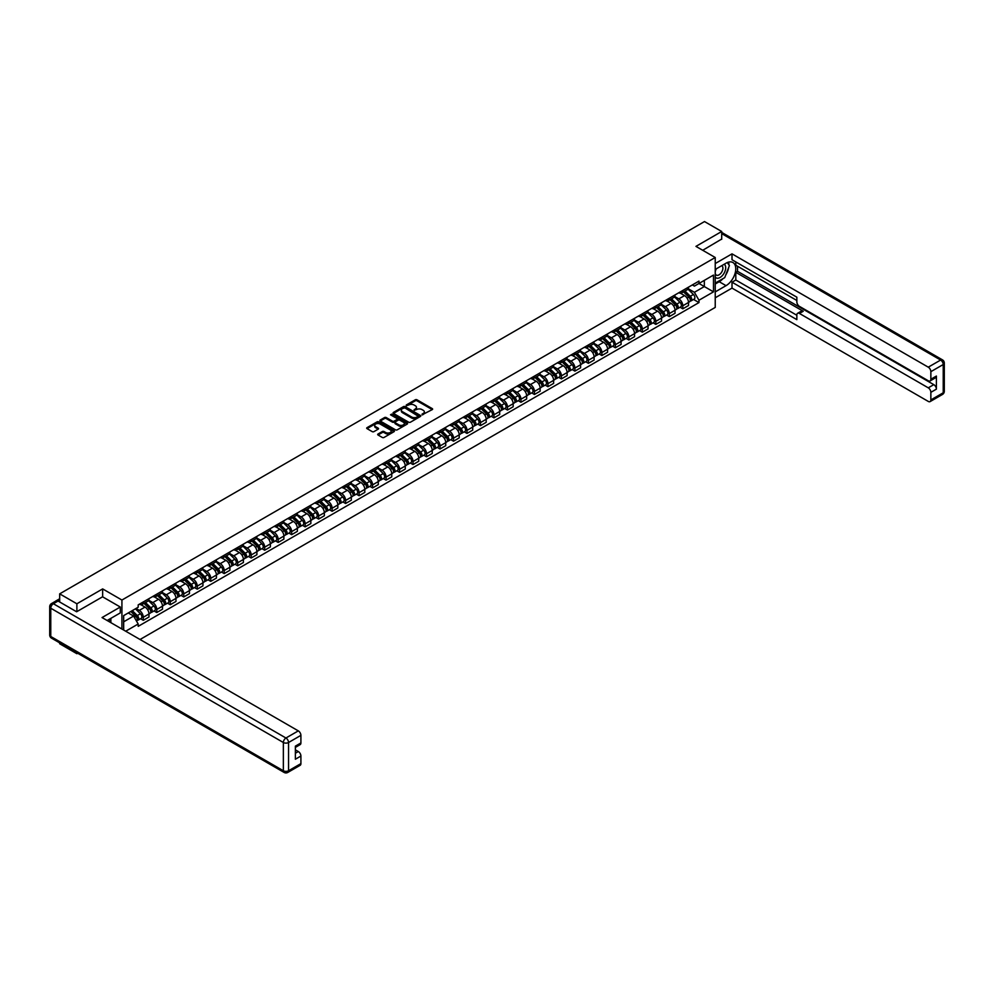 <?xml version="1.0" encoding="UTF-8"?>
<svg xmlns="http://www.w3.org/2000/svg" width="994" height="994" viewBox="0 0 994 994"><rect width="100%" height="100%" fill="white"/><g stroke="black" fill="none" stroke-linecap="round" stroke-linejoin="round"><path stroke-width="1.49" d="M422.065 414.809L432.266 409.603A1.205 0.696 0 0 0 432.266 408.621L416.995 399.799A1.205 0.696 0 0 0 415.293 399.799L406.273 405.005L406.273 405.701L408.633 405.018A3.839 2.212 0 0 1 414.063 405.018L415.343 405.751A3.839 2.212 0 0 1 416.461 407.329A3.839 2.212 0 0 1 415.343 408.894L414.175 410.249L416.523 409.578A3.839 2.212 0 0 1 421.953 409.578L423.233 410.311A3.839 2.212 0 0 1 424.351 411.876A3.839 2.212 0 0 1 423.233 413.454L422.065 414.125M378.043 434.005A1.205 0.696 0 0 0 378.043 434.987L382.317 437.459A1.205 0.696 0 0 0 384.019 437.459L394.034 431.682A1.205 0.696 0 0 0 394.034 430.7L378.764 421.878A1.205 0.696 0 0 0 377.061 421.878L367.047 427.656A1.205 0.696 0 0 0 367.047 428.638L372.228 431.632A1.205 0.696 0 0 0 373.918 431.632L378.205 429.147A1.205 0.696 0 0 0 378.205 428.178L375.645 426.687A3.206 1.851 0 0 1 374.701 425.382A3.206 1.851 0 0 1 376.676 423.668A3.206 1.851 0 0 1 380.18 424.065L390.232 429.88A3.206 1.851 0 0 1 391.176 431.185A3.206 1.851 0 0 1 389.201 432.899A3.206 1.851 0 0 1 385.697 432.502L384.019 431.533A1.205 0.696 0 0 0 382.317 431.533L378.043 434.005L378.043 434.987L382.317 432.527L382.317 431.533M121.927 600.041L102.655 588.908L76.886 603.78L59.677 593.853L704.51 221.563L721.706 231.49L695.949 246.375L715.233 257.508L121.927 600.041L121.927 629.04M408.72 422.214A1.205 0.696 0 0 0 410.41 422.214L420.425 416.436A1.205 0.696 0 0 0 420.425 415.455L405.154 406.633A1.205 0.696 0 0 0 403.452 406.633L393.438 412.423A1.205 0.696 0 0 0 393.438 413.405L408.72 422.214M390.853 414.995L407.217 424.065L397.215 429.843A1.205 0.696 0 0 1 395.525 429.843L380.242 421.021L384.529 418.561L384.529 417.567L380.242 420.04A1.205 0.696 0 0 0 380.242 421.021L380.242 420.04M384.529 418.561A1.205 0.696 0 0 1 386.231 418.561L386.231 417.567A1.205 0.696 0 0 0 384.529 417.567M386.231 417.567L392.419 421.145A1.205 0.696 0 0 0 394.121 421.145L396.966 419.505A1.205 0.696 0 0 0 396.966 418.524L390.518 414.796L391.698 414.113L407.229 423.071A1.205 0.696 0 0 1 407.229 424.053L407.229 423.071M76.886 652.797L76.886 653.704L59.677 643.764L59.677 642.857M140.042 639.502L715.233 307.419L715.233 257.508M76.886 653.704L77.669 653.244M76.886 603.78L76.886 611.621M59.677 593.853L59.677 601.991M721.706 239.33L721.706 231.49M682.803 290.447A5.629 3.243 60 0 1 681.635 292.969L687.351 289.676A5.629 3.243 -120 0 0 688.507 287.154M674.702 296.51L678.827 298.883A5.629 3.243 60 0 1 682.803 305.779L688.507 302.474A5.629 3.243 -120 0 0 684.531 295.591L680.455 293.23M688.507 302.474L688.507 305.518L682.803 308.823L680.07 307.245M681.635 292.969A5.629 3.243 60 0 1 678.877 292.721M682.803 305.779L682.803 308.823M669.322 298.237A5.629 3.243 60 0 1 668.154 300.76L673.857 297.467A5.629 3.243 -120 0 0 675.025 294.945M666.576 315.023L669.322 316.601L675.025 313.309L675.025 310.265A5.629 3.243 -120 0 0 671.049 303.381L666.962 301.02M668.154 300.76A5.629 3.243 60 0 1 665.384 300.511M661.221 304.288L665.334 306.674A5.629 3.243 60 0 1 669.322 313.557L669.322 316.601M655.829 306.028A5.629 3.243 60 0 1 654.661 308.55L660.376 305.257A5.629 3.243 -120 0 0 661.532 302.723M653.095 322.814L655.829 324.392L661.532 321.099L661.532 318.055A5.629 3.243 -120 0 0 657.556 311.159L653.468 308.811M654.661 308.55A5.629 3.243 60 0 1 651.89 308.289M647.728 312.079L651.853 314.464A5.629 3.243 60 0 1 655.829 321.348L655.829 324.392M642.335 313.806A5.629 3.243 60 0 1 641.18 316.34L646.883 313.035A5.629 3.243 -120 0 0 648.051 310.513M639.602 330.604L642.335 332.182L648.051 328.89L648.051 325.846A5.629 3.243 -120 0 0 644.075 318.95L639.987 316.589M641.18 316.34A5.629 3.243 60 0 1 638.409 316.08M634.247 319.869L638.359 322.242A5.629 3.243 60 0 1 642.335 329.138L642.335 332.182M628.854 321.596A5.629 3.243 60 0 1 627.686 324.119L633.389 320.826A5.629 3.243 -120 0 0 634.557 318.304M626.121 338.382L628.854 339.973L634.557 336.668L634.557 333.624A5.629 3.243 -120 0 0 630.581 326.74L626.493 324.379M627.686 324.119A5.629 3.243 60 0 1 624.915 323.87M620.753 327.66L624.878 330.033A5.629 3.243 60 0 1 628.854 336.929L628.854 339.973M615.361 329.387A5.629 3.243 60 0 1 614.205 331.909L619.908 328.616A5.629 3.243 -120 0 0 621.076 326.094M612.627 346.173L615.361 347.751L621.076 344.458L621.076 341.414A5.629 3.243 -120 0 0 617.1 334.531L613.012 332.17M614.205 331.909A5.629 3.243 60 0 1 611.434 331.661M607.272 335.438L611.385 337.823A5.629 3.243 60 0 1 615.361 344.707L615.361 347.751M601.879 337.177A5.629 3.243 60 0 1 600.711 339.699L606.415 336.407A5.629 3.243 -120 0 0 607.582 333.872M599.146 353.963L601.879 355.541L607.582 352.249L607.582 349.205A5.629 3.243 -120 0 0 603.606 342.309L599.519 339.96M600.711 339.699A5.629 3.243 60 0 1 597.941 339.439M593.778 343.228L597.903 345.614A5.629 3.243 60 0 1 601.879 352.497L601.879 355.541M588.386 344.955A5.629 3.243 60 0 1 587.23 347.49L592.933 344.185A5.629 3.243 -120 0 0 594.101 341.663M585.652 361.754L588.386 363.332L594.101 360.039L594.101 356.995A5.629 3.243 -120 0 0 590.113 350.099L586.038 347.738M587.23 347.49A5.629 3.243 60 0 1 584.46 347.229M580.285 351.019L584.41 353.392A5.629 3.243 60 0 1 588.386 360.288L588.386 363.332M574.905 352.746A5.629 3.243 60 0 1 573.737 355.268L579.44 351.975A5.629 3.243 -120 0 0 580.608 349.453M572.171 369.532L574.905 371.122L580.608 367.817L580.608 364.773A5.629 3.243 -120 0 0 576.632 357.89L572.544 355.529M573.737 355.268A5.629 3.243 60 0 1 570.966 355.02M566.804 358.809L570.929 361.182A5.629 3.243 60 0 1 574.905 368.066L574.905 371.122M561.411 360.536A5.629 3.243 60 0 1 560.243 363.058L565.959 359.766A5.629 3.243 -120 0 0 567.114 357.244M558.678 377.322L561.411 378.9L567.114 375.608L567.114 372.564A5.629 3.243 -120 0 0 563.138 365.68L559.063 363.319M560.243 363.058A5.629 3.243 60 0 1 557.485 362.81M553.31 366.587L557.435 368.973A5.629 3.243 60 0 1 561.411 375.856L561.411 378.9M547.93 368.327A5.629 3.243 60 0 1 546.762 370.849L552.465 367.556A5.629 3.243 -120 0 0 553.633 365.022M545.184 385.113L547.93 386.691L553.633 383.398L553.633 380.354A5.629 3.243 -120 0 0 549.657 373.458L545.569 371.11M546.762 370.849A5.629 3.243 60 0 1 543.991 370.588M539.829 374.378L543.954 376.751A5.629 3.243 60 0 1 547.93 383.647L547.93 386.691M534.437 376.105A5.629 3.243 60 0 1 533.269 378.627L538.984 375.334A5.629 3.243 -120 0 0 540.14 372.812M531.703 392.903L534.437 394.481L540.14 391.189L540.14 388.132A5.629 3.243 -120 0 0 536.164 381.249L532.088 378.888M533.269 378.627A5.629 3.243 60 0 1 530.498 378.379M526.335 382.168L530.461 384.541A5.629 3.243 60 0 1 534.437 391.437L534.437 394.481M520.955 383.895A5.629 3.243 60 0 1 519.787 386.417L525.491 383.125A5.629 3.243 -120 0 0 526.658 380.603M518.209 400.681L520.955 402.259L526.658 398.967L526.658 395.923A5.629 3.243 -120 0 0 522.682 389.039L518.595 386.678M519.787 386.417A5.629 3.243 60 0 1 517.017 386.169M512.854 389.946L516.967 392.332A5.629 3.243 60 0 1 520.955 399.215L520.955 402.259M507.462 391.686A5.629 3.243 60 0 1 506.294 394.208L512.009 390.915A5.629 3.243 -120 0 0 513.165 388.393M504.728 408.472L507.462 410.05L513.165 406.757L513.165 403.713A5.629 3.243 -120 0 0 509.189 396.83L505.101 394.469M506.294 394.208A5.629 3.243 60 0 1 503.523 393.959M499.361 397.737L503.486 400.122A5.629 3.243 60 0 1 507.462 407.006L507.462 410.05M493.968 399.464A5.629 3.243 60 0 1 492.813 401.998L498.516 398.706A5.629 3.243 -120 0 0 499.684 396.171M491.235 416.262L493.968 417.84L499.684 414.548L499.684 411.504A5.629 3.243 -120 0 0 495.708 404.608L491.62 402.247M492.813 401.998A5.629 3.243 60 0 1 490.042 401.738M485.88 405.527L489.992 407.9A5.629 3.243 60 0 1 493.968 414.796L493.968 417.84M480.487 407.254A5.629 3.243 60 0 1 479.319 409.776L485.022 406.484A5.629 3.243 -120 0 0 486.19 403.962M477.754 424.053L480.487 425.631L486.19 422.338L486.19 419.282A5.629 3.243 -120 0 0 482.214 412.398L478.126 410.037M479.319 409.776A5.629 3.243 60 0 1 476.548 409.528M472.386 413.318L476.511 415.691A5.629 3.243 60 0 1 480.487 422.587L480.487 425.631M466.994 415.045A5.629 3.243 60 0 1 465.838 417.567L471.541 414.274A5.629 3.243 -120 0 0 472.709 411.752M464.26 431.831L466.994 433.409L472.709 430.116L472.709 427.072A5.629 3.243 -120 0 0 468.733 420.189L464.645 417.828M465.838 417.567A5.629 3.243 60 0 1 463.067 417.318M458.905 421.096L463.018 423.481A5.629 3.243 60 0 1 466.994 430.365L466.994 433.409M453.512 422.835A5.629 3.243 60 0 1 452.345 425.357L458.048 422.065A5.629 3.243 -120 0 0 459.216 419.543M450.779 439.621L453.512 441.199L459.216 437.907L459.216 434.863A5.629 3.243 -120 0 0 455.24 427.967L451.152 425.618M452.345 425.357A5.629 3.243 60 0 1 449.574 425.097M445.411 428.886L449.536 431.272A5.629 3.243 60 0 1 453.512 438.155L453.512 441.199M440.019 430.613A5.629 3.243 60 0 1 438.863 433.148L444.567 429.843A5.629 3.243 -120 0 0 445.734 427.321M437.285 447.412L440.019 448.99L445.734 445.697L445.734 442.653A5.629 3.243 -120 0 0 441.746 435.757L437.671 433.396M438.863 433.148A5.629 3.243 60 0 1 436.093 432.887M431.918 436.677L436.043 439.05A5.629 3.243 60 0 1 440.019 445.946L440.019 448.99M426.538 438.404A5.629 3.243 60 0 1 425.37 440.926L431.073 437.633A5.629 3.243 -120 0 0 432.241 435.111M423.804 455.19L426.538 456.78L432.241 453.475L432.241 450.431A5.629 3.243 -120 0 0 428.265 443.548L424.177 441.187M425.37 440.926A5.629 3.243 60 0 1 422.599 440.677M418.437 444.467L422.562 446.84A5.629 3.243 60 0 1 426.538 453.736L426.538 456.78M413.044 446.194A5.629 3.243 60 0 1 411.876 448.716L417.592 445.424A5.629 3.243 -120 0 0 418.747 442.902M410.311 462.98L413.044 464.558L418.747 461.266L418.747 458.222A5.629 3.243 -120 0 0 414.771 451.338L410.696 448.977M411.876 448.716A5.629 3.243 60 0 1 409.118 448.468M404.943 452.245L409.068 454.631A5.629 3.243 60 0 1 413.044 461.514L413.044 464.558M399.563 453.985A5.629 3.243 60 0 1 398.395 456.507L404.098 453.214A5.629 3.243 -120 0 0 405.266 450.68M396.817 470.771L399.563 472.349L405.266 469.056L405.266 466.012A5.629 3.243 -120 0 0 401.29 459.116L397.202 456.768M398.395 456.507A5.629 3.243 60 0 1 395.624 456.246M391.462 460.036L395.587 462.421A5.629 3.243 60 0 1 399.563 469.305L399.563 472.349M386.07 461.763A5.629 3.243 60 0 1 384.902 464.297L390.617 460.992A5.629 3.243 -120 0 0 391.773 458.47M383.336 478.561L386.07 480.139L391.773 476.847L391.773 473.803A5.629 3.243 -120 0 0 387.797 466.907L383.721 464.546M384.902 464.297A5.629 3.243 60 0 1 382.131 464.036M377.968 467.826L382.094 470.199A5.629 3.243 60 0 1 386.07 477.095L386.07 480.139M372.588 469.553A5.629 3.243 60 0 1 371.421 472.075L377.124 468.783A5.629 3.243 -120 0 0 378.292 466.261M369.843 486.339L372.588 487.93L378.292 484.625L378.292 481.581A5.629 3.243 -120 0 0 374.316 474.697L370.228 472.336M371.421 472.075A5.629 3.243 60 0 1 368.65 471.827M364.487 475.617L368.6 477.99A5.629 3.243 60 0 1 372.588 484.873L372.588 487.93M359.095 477.344A5.629 3.243 60 0 1 357.927 479.866L363.63 476.573A5.629 3.243 -120 0 0 364.798 474.051M356.361 494.13L359.095 495.708L364.798 492.415L364.798 489.371A5.629 3.243 -120 0 0 360.822 482.488L356.734 480.127M357.927 479.866A5.629 3.243 60 0 1 355.156 479.617M350.994 483.395L355.119 485.78A5.629 3.243 60 0 1 359.095 492.664L359.095 495.708M345.601 485.134A5.629 3.243 60 0 1 344.446 487.656L350.149 484.364A5.629 3.243 -120 0 0 351.317 481.829M342.868 501.92L345.601 503.498L351.317 500.206L351.317 497.162A5.629 3.243 -120 0 0 347.341 490.266L343.253 487.917M344.446 487.656A5.629 3.243 60 0 1 341.675 487.395M337.513 491.185L341.625 493.571A5.629 3.243 60 0 1 345.601 500.454L345.601 503.498M332.12 492.912A5.629 3.243 60 0 1 330.952 495.434L336.655 492.142A5.629 3.243 -120 0 0 337.823 489.62M329.387 509.711L332.12 511.289L337.823 507.996L337.823 504.952A5.629 3.243 -120 0 0 333.847 498.056L329.759 495.695M330.952 495.434A5.629 3.243 60 0 1 328.182 495.186M324.019 498.976L328.144 501.349A5.629 3.243 60 0 1 332.12 508.245L332.12 511.289M318.627 500.703A5.629 3.243 60 0 1 317.471 503.225L323.174 499.932A5.629 3.243 -120 0 0 324.342 497.41M315.893 517.489L318.627 519.067L324.342 515.774L324.342 512.73A5.629 3.243 -120 0 0 320.366 505.847L316.278 503.486M317.471 503.225A5.629 3.243 60 0 1 314.7 502.976M310.538 506.754L314.651 509.139A5.629 3.243 60 0 1 318.627 516.023L318.627 519.067M305.146 508.493A5.629 3.243 60 0 1 303.978 511.015L309.681 507.723A5.629 3.243 -120 0 0 310.849 505.2M302.412 525.279L305.146 526.857L310.849 523.565L310.849 520.521A5.629 3.243 -120 0 0 306.873 513.637L302.785 511.276M303.978 511.015A5.629 3.243 60 0 1 301.207 510.767M297.044 514.544L301.17 516.93A5.629 3.243 60 0 1 305.146 523.813L305.146 526.857M291.652 516.271A5.629 3.243 60 0 1 290.484 518.806L296.2 515.513A5.629 3.243 -120 0 0 297.355 512.979M288.919 533.07L291.652 534.648L297.368 531.355L297.368 528.311A5.629 3.243 -120 0 0 293.379 521.415L289.304 519.067M290.484 518.806A5.629 3.243 60 0 1 287.726 518.545M283.551 522.335L287.676 524.708A5.629 3.243 60 0 1 291.652 531.604L291.652 534.648M278.171 524.062A5.629 3.243 60 0 1 277.003 526.584L282.706 523.291A5.629 3.243 -120 0 0 283.874 520.769M275.425 540.86L278.171 542.438L283.874 539.146L283.874 536.089A5.629 3.243 -120 0 0 279.898 529.206L275.81 526.845M277.003 526.584A5.629 3.243 60 0 1 274.232 526.335M270.07 530.125L274.195 532.498A5.629 3.243 60 0 1 278.171 539.394L278.171 542.438M264.677 531.852A5.629 3.243 60 0 1 263.509 534.374L269.225 531.082A5.629 3.243 -120 0 0 270.38 528.559M261.944 548.638L264.677 550.216L270.38 546.924L270.38 543.88A5.629 3.243 -120 0 0 266.404 536.996L262.329 534.635M263.509 534.374A5.629 3.243 60 0 1 260.751 534.126M256.576 537.903L260.701 540.289A5.629 3.243 60 0 1 264.677 547.172L264.677 550.216M251.196 539.643A5.629 3.243 60 0 1 250.028 542.165L255.731 538.872A5.629 3.243 -120 0 0 256.899 536.35M248.45 556.429L251.196 558.007L256.899 554.714L256.899 551.67A5.629 3.243 -120 0 0 252.923 544.787L248.835 542.426M250.028 542.165A5.629 3.243 60 0 1 247.257 541.904M243.095 545.694L247.208 548.079A5.629 3.243 60 0 1 251.196 554.963L251.196 558.007M237.703 547.421A5.629 3.243 60 0 1 236.535 549.955L242.25 546.65A5.629 3.243 -120 0 0 243.406 544.128M234.969 564.219L237.703 565.797L243.406 562.505L243.406 559.46A5.629 3.243 -120 0 0 239.43 552.565L235.342 550.204M236.535 549.955A5.629 3.243 60 0 1 233.764 549.694M229.602 553.484L233.727 555.857A5.629 3.243 60 0 1 237.703 562.753L237.703 565.797M224.209 555.211A5.629 3.243 60 0 1 223.054 557.733L228.757 554.441A5.629 3.243 -120 0 0 229.925 551.918M221.476 572.01L224.209 573.588L229.925 570.283L229.925 567.239A5.629 3.243 -120 0 0 225.949 560.355L221.861 557.994M223.054 557.733A5.629 3.243 60 0 1 220.283 557.485M216.12 561.275L220.233 563.648A5.629 3.243 60 0 1 224.209 570.544L224.209 573.588M210.728 563.002A5.629 3.243 60 0 1 209.56 565.524L215.263 562.231A5.629 3.243 -120 0 0 216.431 559.709M207.994 579.788L210.728 581.366L216.431 578.073L216.431 575.029A5.629 3.243 -120 0 0 212.455 568.146L208.367 565.785M209.56 565.524A5.629 3.243 60 0 1 206.789 565.275M202.627 569.053L206.752 571.438A5.629 3.243 60 0 1 210.728 578.322L210.728 581.366M197.234 570.792A5.629 3.243 60 0 1 196.079 573.314L201.782 570.022A5.629 3.243 -120 0 0 202.95 567.487M194.501 587.578L197.234 589.156L202.95 585.864L202.95 582.819A5.629 3.243 -120 0 0 198.974 575.924L194.886 573.575M196.079 573.314A5.629 3.243 60 0 1 193.308 573.053M189.146 576.843L193.258 579.229A5.629 3.243 60 0 1 197.234 586.112L197.234 589.156M183.753 578.57A5.629 3.243 60 0 1 182.585 581.105L188.288 577.8A5.629 3.243 -120 0 0 189.456 575.277M181.02 595.369L183.753 596.947L189.456 593.654L189.456 590.61A5.629 3.243 -120 0 0 185.48 583.714L181.393 581.353M182.585 581.105A5.629 3.243 60 0 1 179.815 580.844M175.652 584.634L179.777 587.007A5.629 3.243 60 0 1 183.753 593.903L183.753 596.947M170.26 586.361A5.629 3.243 60 0 1 169.104 588.883L174.807 585.59A5.629 3.243 -120 0 0 175.975 583.068M167.526 603.147L170.26 604.737L175.975 601.432L175.975 598.388A5.629 3.243 -120 0 0 171.987 591.505L167.911 589.144M169.104 588.883A5.629 3.243 60 0 1 166.333 588.634M162.171 592.424L166.284 594.797A5.629 3.243 60 0 1 170.26 601.693L170.26 604.737M156.779 594.151A5.629 3.243 60 0 1 155.611 596.673L161.314 593.381A5.629 3.243 -120 0 0 162.482 590.858M154.045 610.937L156.779 612.515L162.482 609.223L162.482 606.178A5.629 3.243 -120 0 0 158.506 599.295L154.418 596.934M155.611 596.673A5.629 3.243 60 0 1 152.84 596.425M148.678 600.202L152.803 602.588A5.629 3.243 60 0 1 156.779 609.471L156.779 612.515M143.285 601.942A5.629 3.243 60 0 1 142.117 604.464L147.833 601.171A5.629 3.243 -120 0 0 148.988 598.636M140.552 618.728L143.285 620.306L148.988 617.013L148.988 613.969A5.629 3.243 -120 0 0 145.012 607.073L140.937 604.725M142.117 604.464A5.629 3.243 60 0 1 139.359 604.203M136.029 608.477L139.309 610.378A5.629 3.243 60 0 1 143.285 617.262L143.285 620.306M692.358 284.93L694.396 286.11L713.493 275.077L704.336 280.37L704.336 286.558L694.396 292.298L688.196 288.72M123.666 630.034L123.666 615.609L138.191 607.222L138.191 604.886L698.968 281.116L698.968 283.464L713.493 291.851L698.968 300.238L694.396 292.298M713.493 275.077L713.493 291.851M123.666 621.809L133.606 616.069L138.191 623.996L138.191 626.344L698.968 302.574L698.968 300.238M138.191 623.996L125.691 631.215M102.655 588.908L102.655 596.847M133.606 616.069L128.238 612.963M693.551 299.455L698.968 302.574M422.4 414.933L423.233 414.448A3.839 2.212 0 0 0 424.351 412.883L424.351 411.876M416.461 407.329L416.461 408.323A3.839 2.212 0 0 1 415.343 409.888L414.51 410.373M432.266 408.621L432.266 409.603L416.995 400.806A1.205 0.696 0 0 0 415.293 400.806L406.608 405.813M420.425 415.455L420.425 416.436L405.154 407.639A1.205 0.696 0 0 0 403.452 407.639L393.462 413.405L393.438 412.423M418.312 416.287L404.893 407.863L402.483 408.571A3.839 2.212 0 0 0 401.352 410.137A3.839 2.212 0 0 0 402.483 411.715L411.64 416.995A3.839 2.212 0 0 0 417.082 416.995L418.312 416.287L418.312 417.294L418.312 416.598M401.352 410.137L401.352 411.143A3.839 2.212 0 0 0 402.483 412.709L402.483 411.715M418.312 417.294L417.082 418.002A3.839 2.212 0 0 1 411.64 418.002L402.483 412.709M386.231 418.561L392.419 422.139A1.205 0.696 0 0 0 394.121 422.139L396.966 420.499A1.205 0.696 0 0 0 397.314 420.002L397.314 419.008M398.855 424.848A3.206 1.851 0 0 0 402.346 425.258A3.206 1.851 0 0 0 404.334 423.543A3.206 1.851 0 0 0 403.39 422.226L399.849 420.189A1.205 0.696 0 0 0 398.147 420.189L395.314 421.829A1.205 0.696 0 0 0 395.314 422.81L398.855 424.848L398.855 425.854A3.206 1.851 0 0 0 402.346 426.252A3.206 1.851 0 0 0 404.334 424.537L404.334 423.543M394.953 422.313L394.953 423.32A1.205 0.696 0 0 0 395.314 423.804L395.314 422.81M398.855 425.854L395.314 423.804M391.176 431.185L391.176 432.179A3.206 1.851 0 0 1 389.201 433.893A3.206 1.851 0 0 1 385.697 433.496L384.019 432.527A1.205 0.696 0 0 0 382.317 432.527M374.701 425.382L374.701 426.376A3.206 1.851 0 0 0 375.645 427.693L375.645 426.687M378.205 428.178L378.205 429.147L375.645 427.693M394.022 431.682L378.764 422.872A1.205 0.696 0 0 0 377.061 422.872L367.059 428.65L367.047 427.656M683.537 291.888L688.842 297.119A3.057 1.764 60 0 1 689.65 301.704L688.507 302.362M684.593 292.932L686.842 294.224M684.12 291.54L689.935 297.281A1.466 0.845 60 0 1 690.196 299.529M685.003 291.031L690.308 296.274A3.057 1.764 60 0 1 691.116 300.859A3.057 1.764 60 0 1 690.196 300.958M687.972 289.105L693.427 294.472A3.057 1.764 60 0 1 694.234 299.057L691.116 300.859M670.043 299.666L675.361 304.909A3.057 1.764 60 0 1 676.168 309.494L675.025 310.153M671.099 300.71L673.36 302.014M670.627 299.331L676.454 305.071A1.466 0.845 60 0 1 676.703 307.32M671.509 298.821L676.827 304.065A3.057 1.764 60 0 1 677.635 308.649A3.057 1.764 60 0 1 676.715 308.749M674.491 296.883L679.933 302.263A3.057 1.764 60 0 1 680.741 306.848L677.635 308.649M656.549 307.457L661.867 312.7A3.057 1.764 60 0 1 662.675 317.285L661.532 317.943M657.618 308.5L659.867 309.805M657.146 307.121L662.961 312.861A1.466 0.845 60 0 1 663.222 315.11M658.028 306.612L663.333 311.855A3.057 1.764 60 0 1 664.141 316.427A3.057 1.764 60 0 1 663.222 316.527M660.998 304.673L666.452 310.053A3.057 1.764 60 0 1 667.26 314.638L664.141 316.427M715.233 269.436L726.03 263.199A13.754 7.94 120 0 1 732.913 262.515A13.754 7.94 120 0 1 735.026 273.536A13.754 7.94 120 0 1 726.03 285.663L715.233 291.901M715.233 297.79L732.006 288.098L732.006 282.209L796.853 319.646L796.853 314.961A3.665 2.112 -120 0 1 797.61 313.284A3.665 2.112 -120 0 1 799.437 313.458L928.272 387.834L933.801 384.641A3.665 2.112 60 0 1 936.398 389.139L936.398 376.055A3.665 2.112 60 0 1 935.64 377.732L930.098 380.938A3.665 2.112 -120 0 0 930.856 379.248L930.856 371.669A3.665 2.112 -120 0 0 928.272 367.171L940.635 360.039L721.706 233.64M737.536 266.243L737.536 271.325L735.808 272.331L735.808 280.022L732.006 282.209M735.808 261.944L735.808 265.236L796.853 300.486M930.098 380.938A3.665 2.112 -120 0 1 928.272 380.752L799.437 306.376A3.665 2.112 -120 0 1 796.853 301.878L796.853 297.194L732.006 259.745L732.006 253.855L928.272 367.171M715.233 263.547L732.006 253.855M732.006 288.098L928.272 401.414A3.665 2.112 -120 0 0 930.098 401.601A3.665 2.112 -120 0 0 930.856 399.923L930.856 392.332A3.665 2.112 -120 0 0 928.272 387.834M721.706 239.032L702.733 250.289M735.808 272.331L803.239 311.259L799.437 313.458M737.536 271.325L933.801 384.641M735.808 280.022L796.853 315.26M797.61 313.284L801.412 311.085A3.665 2.112 60 0 1 803.239 311.259M715.233 284.011L719.209 281.712A13.754 7.94 120 0 0 723.023 278.618M725.744 275.015A13.754 7.94 120 0 0 728.714 267.386M728.937 264.913A13.754 7.94 120 0 0 728.59 262.118M58.037 601.035L53.365 603.731A3.665 2.112 -120 0 0 51.539 603.557L56.198 600.861A3.665 2.112 60 0 1 58.037 601.035L76.625 611.77L102.568 596.798L120.286 607.023L120.286 612.913L108.011 620.007A13.754 7.94 120 0 0 107.178 620.529M120.286 607.023L102.047 617.56L298.312 730.876A3.665 2.112 60 0 1 300.909 735.361L300.909 742.953A3.665 2.112 60 0 1 300.151 744.63L295.367 747.389M110.868 621.672L110.868 618.355M295.367 753.241L298.312 751.539A3.665 2.112 60 0 1 300.909 756.036L300.909 763.616A3.665 2.112 60 0 1 300.151 765.305L287.788 772.437A3.665 2.112 -120 0 0 288.546 770.76L300.909 763.616M300.909 742.953L295.367 746.146L295.367 759.23L300.909 756.036M298.312 751.539L295.367 749.849M715.233 277.065A7.952 4.585 120 0 0 721.545 276.394A7.952 4.585 120 0 0 725.695 267.734A7.952 4.585 120 0 0 724.241 264.23M715.891 269.051A7.952 4.585 120 0 0 715.233 270.48M715.233 273.139A5.442 3.144 120 0 0 716.326 275.102A5.442 3.144 120 0 0 720.513 273.648A5.442 3.144 120 0 0 722.899 268.169A5.442 3.144 120 0 0 721.768 265.684A5.442 3.144 120 0 0 721.743 265.671M716.339 268.79A5.442 3.144 120 0 0 715.233 272.045M727.285 262.565L729.41 265.597L724.738 277.624L715.407 283.017M109.203 619.312L111.204 622.853M643.068 315.247L648.386 320.49A3.057 1.764 60 0 1 649.181 325.063L648.051 325.721M644.124 316.291L646.373 317.595M643.652 314.899L649.48 320.64A1.466 0.845 60 0 1 649.728 322.901M644.534 314.39L649.852 319.633A3.057 1.764 60 0 1 650.66 324.218A3.057 1.764 60 0 1 649.728 324.317M647.504 312.464L652.959 317.844A3.057 1.764 60 0 1 653.766 322.429L650.66 324.218M629.575 323.025L634.893 328.268A3.057 1.764 60 0 1 635.7 332.853L634.557 333.512M630.643 324.081L632.892 325.373M630.171 322.69L635.986 328.43A1.466 0.845 60 0 1 636.235 330.679M631.053 322.18L636.359 327.424A3.057 1.764 60 0 1 637.166 332.008A3.057 1.764 60 0 1 636.247 332.108M634.023 320.242L639.477 325.622A3.057 1.764 60 0 1 640.285 330.207L637.166 332.008M616.094 330.816L621.399 336.059A3.057 1.764 60 0 1 622.207 340.644L621.076 341.302M617.15 331.859L619.399 333.164M616.678 330.48L622.505 336.221A1.466 0.845 60 0 1 622.753 338.469M617.56 329.971L622.878 335.214A3.057 1.764 60 0 1 623.685 339.799A3.057 1.764 60 0 1 622.753 339.898M620.529 328.032L625.984 333.412A3.057 1.764 60 0 1 626.792 337.997L623.685 339.799M602.6 338.606L607.918 343.849A3.057 1.764 60 0 1 608.726 348.434L607.582 349.093M603.669 339.65L605.918 340.954M603.196 338.271L609.011 344.011A1.466 0.845 60 0 1 609.26 346.26M604.079 337.761L609.384 343.005A3.057 1.764 60 0 1 610.192 347.577A3.057 1.764 60 0 1 609.272 347.676M607.048 335.823L612.503 341.203A3.057 1.764 60 0 1 613.31 345.788L610.192 347.577M589.119 346.397L594.424 351.64A3.057 1.764 60 0 1 595.232 356.212L594.089 356.871M590.175 347.44L592.424 348.732M589.703 346.049L595.518 351.789A1.466 0.845 60 0 1 595.779 354.05M590.585 345.539L595.903 350.783A3.057 1.764 60 0 1 596.711 355.367A3.057 1.764 60 0 1 595.779 355.467M593.555 343.613L599.009 348.993A3.057 1.764 60 0 1 599.817 353.566L596.711 355.367M575.625 354.175L580.943 359.418A3.057 1.764 60 0 1 581.751 364.003L580.608 364.661M576.682 355.231L578.943 356.523M576.222 353.839L582.037 359.579A1.466 0.845 60 0 1 582.285 361.828M577.092 353.33L582.409 358.573A3.057 1.764 60 0 1 583.217 363.158A3.057 1.764 60 0 1 582.298 363.257M580.074 351.391L585.528 356.771A3.057 1.764 60 0 1 586.336 361.356L583.217 363.158M562.144 361.965L567.45 367.208A3.057 1.764 60 0 1 568.257 371.793L567.114 372.452M563.2 363.009L565.449 364.313M562.728 361.63L568.543 367.37A1.466 0.845 60 0 1 568.804 369.619M563.61 361.12L568.928 366.364A3.057 1.764 60 0 1 569.724 370.948A3.057 1.764 60 0 1 568.804 371.035M566.58 359.182L572.035 364.562A3.057 1.764 60 0 1 572.842 369.147L569.724 370.948M548.651 369.756L553.969 374.999A3.057 1.764 60 0 1 554.776 379.584L553.633 380.242M549.707 370.799L551.968 372.104M549.235 369.408L555.062 375.148A1.466 0.845 60 0 1 555.311 377.409M550.117 368.911L555.435 374.142A3.057 1.764 60 0 1 556.242 378.726A3.057 1.764 60 0 1 555.323 378.826M553.099 366.972L558.553 372.352A3.057 1.764 60 0 1 559.349 376.937L556.242 378.726M535.17 377.546L540.475 382.789A3.057 1.764 60 0 1 541.283 387.362L540.14 388.02M536.226 378.59L538.475 379.882M535.754 377.198L541.568 382.938A1.466 0.845 60 0 1 541.829 385.2M536.636 376.689L541.941 381.932A3.057 1.764 60 0 1 542.749 386.517A3.057 1.764 60 0 1 541.829 386.616M539.605 374.763L545.06 380.143A3.057 1.764 60 0 1 545.868 384.715L542.749 386.517M521.676 385.324L526.994 390.567A3.057 1.764 60 0 1 527.802 395.152L526.658 395.811M522.732 386.368L524.994 387.672M522.26 384.989L528.087 390.729A1.466 0.845 60 0 1 528.336 392.978M523.142 384.479L528.46 389.723A3.057 1.764 60 0 1 529.268 394.307A3.057 1.764 60 0 1 528.348 394.407M526.124 382.541L531.566 387.921A3.057 1.764 60 0 1 532.374 392.506L529.268 394.307M508.182 393.115L513.5 398.358A3.057 1.764 60 0 1 514.308 402.943L513.165 403.601M509.251 394.158L511.5 395.463M508.779 392.779L514.594 398.519A1.466 0.845 60 0 1 514.855 400.768M509.661 392.27L514.967 397.513A3.057 1.764 60 0 1 515.774 402.098A3.057 1.764 60 0 1 514.855 402.185M512.631 390.331L518.085 395.711A3.057 1.764 60 0 1 518.893 400.296L515.774 402.098M494.701 400.905L500.019 406.148A3.057 1.764 60 0 1 500.814 410.733L499.684 411.392M495.757 401.949L498.006 403.253M495.285 400.557L501.113 406.297A1.466 0.845 60 0 1 501.361 408.559M496.168 400.06L501.485 405.291A3.057 1.764 60 0 1 502.293 409.876A3.057 1.764 60 0 1 501.361 409.975M499.137 398.122L504.592 403.502A3.057 1.764 60 0 1 505.399 408.087L502.293 409.876M481.208 408.696L486.526 413.926A3.057 1.764 60 0 1 487.333 418.511L486.19 419.17M482.276 409.739L484.525 411.031M481.804 408.348L487.619 414.088A1.466 0.845 60 0 1 487.868 416.337M482.686 407.838L487.992 413.082A3.057 1.764 60 0 1 488.799 417.666A3.057 1.764 60 0 1 487.88 417.766M485.656 405.912L491.111 411.292A3.057 1.764 60 0 1 491.918 415.865L488.799 417.666M467.727 416.474L473.032 421.717A3.057 1.764 60 0 1 473.84 426.302L472.709 426.96M468.783 417.517L471.032 418.822M468.311 416.138L474.126 421.878A1.466 0.845 60 0 1 474.387 424.127M469.193 415.629L474.511 420.872A3.057 1.764 60 0 1 475.318 425.457A3.057 1.764 60 0 1 474.387 425.556M472.162 413.69L477.617 419.07A3.057 1.764 60 0 1 478.425 423.655L475.318 425.457M454.233 424.264L459.551 429.507A3.057 1.764 60 0 1 460.359 434.092L459.216 434.751M455.302 425.308L457.551 426.612M454.83 423.929L460.644 429.669A1.466 0.845 60 0 1 460.893 431.918M455.712 423.419L461.017 428.662A3.057 1.764 60 0 1 461.825 433.235A3.057 1.764 60 0 1 460.905 433.334M458.681 421.481L464.136 426.861A3.057 1.764 60 0 1 464.943 431.446L461.825 433.235M440.752 432.055L446.058 437.298A3.057 1.764 60 0 1 446.865 441.883L445.722 442.541M441.808 433.098L444.057 434.403M441.336 431.707L447.151 437.447A1.466 0.845 60 0 1 447.412 439.708M442.218 431.197L447.536 436.441A3.057 1.764 60 0 1 448.344 441.025A3.057 1.764 60 0 1 447.412 441.125M445.188 429.271L450.642 434.651A3.057 1.764 60 0 1 451.45 439.236L448.344 441.025M427.258 439.833L432.576 445.076A3.057 1.764 60 0 1 433.384 449.661L432.241 450.319M428.315 440.889L430.576 442.181M427.855 439.497L433.67 445.237A1.466 0.845 60 0 1 433.918 447.486M428.725 438.988L434.043 444.231A3.057 1.764 60 0 1 434.85 448.816A3.057 1.764 60 0 1 433.931 448.915M431.707 437.062L437.161 442.429A3.057 1.764 60 0 1 437.956 447.014L434.85 448.816M413.777 447.623L419.083 452.866A3.057 1.764 60 0 1 419.89 457.451L418.747 458.11M414.833 448.667L417.082 449.971M414.361 447.288L420.176 453.028A1.466 0.845 60 0 1 420.437 455.277M415.243 446.778L420.561 452.022A3.057 1.764 60 0 1 421.357 456.606A3.057 1.764 60 0 1 420.437 456.706M418.213 444.84L423.668 450.22A3.057 1.764 60 0 1 424.475 454.805L421.357 456.606M400.284 455.414L405.602 460.657A3.057 1.764 60 0 1 406.409 465.242L405.266 465.9M401.34 456.457L403.601 457.762M400.868 455.078L406.695 460.818A1.466 0.845 60 0 1 406.944 463.067M401.75 454.569L407.068 459.812A3.057 1.764 60 0 1 407.875 464.384A3.057 1.764 60 0 1 406.956 464.484M404.732 452.63L410.174 458.01A3.057 1.764 60 0 1 410.982 462.595L407.875 464.384M386.79 463.204L392.108 468.447A3.057 1.764 60 0 1 392.916 473.02L391.773 473.678M387.859 464.248L390.108 465.552M387.387 462.856L393.202 468.596A1.466 0.845 60 0 1 393.462 470.858M388.269 462.347L393.574 467.59A3.057 1.764 60 0 1 394.382 472.175A3.057 1.764 60 0 1 393.462 472.274M391.238 460.421L396.693 465.801A3.057 1.764 60 0 1 397.501 470.386L394.382 472.175M373.309 470.982L378.627 476.225A3.057 1.764 60 0 1 379.422 480.81L378.292 481.469M374.365 472.038L376.627 473.33M373.893 470.647L379.72 476.387A1.466 0.845 60 0 1 379.969 478.636M374.775 470.137L380.093 475.38A3.057 1.764 60 0 1 380.901 479.965A3.057 1.764 60 0 1 379.969 480.065M377.757 468.199L383.199 473.579A3.057 1.764 60 0 1 384.007 478.164L380.901 479.965M359.816 478.773L365.133 484.016A3.057 1.764 60 0 1 365.941 488.601L364.798 489.259M360.884 479.816L363.133 481.121M360.412 478.437L366.227 484.177A1.466 0.845 60 0 1 366.488 486.426M361.294 477.928L366.6 483.171A3.057 1.764 60 0 1 367.407 487.756A3.057 1.764 60 0 1 366.488 487.855M364.264 475.989L369.718 481.369A3.057 1.764 60 0 1 370.526 485.954L367.407 487.756M346.334 486.563L351.64 491.806A3.057 1.764 60 0 1 352.448 496.391L351.317 497.05M347.391 487.607L349.639 488.911M346.918 486.228L352.746 491.968A1.466 0.845 60 0 1 352.994 494.217M347.801 485.718L353.118 490.949A3.057 1.764 60 0 1 353.926 495.534A3.057 1.764 60 0 1 352.994 495.633M350.77 483.78L356.225 489.16A3.057 1.764 60 0 1 357.032 493.745L353.926 495.534M332.841 494.353L338.159 499.597A3.057 1.764 60 0 1 338.966 504.169L337.823 504.828M333.909 495.397L336.158 496.689M333.437 494.006L339.252 499.746A1.466 0.845 60 0 1 339.501 502.007M334.319 493.496L339.625 498.739A3.057 1.764 60 0 1 340.433 503.324A3.057 1.764 60 0 1 339.513 503.424M337.289 491.57L342.744 496.95A3.057 1.764 60 0 1 343.551 501.523L340.433 503.324M319.36 502.132L324.665 507.375A3.057 1.764 60 0 1 325.473 511.96L324.342 512.618M320.416 503.188L322.665 504.48M319.944 501.796L325.759 507.536A1.466 0.845 60 0 1 326.02 509.785M320.826 501.287L326.144 506.53A3.057 1.764 60 0 1 326.951 511.115A3.057 1.764 60 0 1 326.02 511.214M323.796 499.348L329.25 504.728A3.057 1.764 60 0 1 330.058 509.313L326.951 511.115M305.866 509.922L311.184 515.165A3.057 1.764 60 0 1 311.992 519.75L310.849 520.409M306.922 510.966L309.184 512.27M306.463 509.587L312.278 515.327A1.466 0.845 60 0 1 312.526 517.576M307.345 509.077L312.65 514.32A3.057 1.764 60 0 1 313.458 518.905A3.057 1.764 60 0 1 312.538 518.992M310.314 507.139L315.769 512.519A3.057 1.764 60 0 1 316.577 517.104L313.458 518.905M292.385 517.712L297.691 522.956A3.057 1.764 60 0 1 298.498 527.541L297.355 528.199M293.441 518.756L295.69 520.061M292.969 517.365L298.784 523.105A1.466 0.845 60 0 1 299.045 525.366M293.851 516.868L299.169 522.098A3.057 1.764 60 0 1 299.977 526.683A3.057 1.764 60 0 1 299.045 526.783M296.821 514.929L302.275 520.309A3.057 1.764 60 0 1 303.083 524.894L299.977 526.683M278.892 525.503L284.209 530.734A3.057 1.764 60 0 1 285.017 535.319L283.874 535.977M279.948 526.547L282.209 527.839M279.488 525.155L285.303 530.895A1.466 0.845 60 0 1 285.551 533.157M280.358 524.646L285.676 529.889A3.057 1.764 60 0 1 286.483 534.474A3.057 1.764 60 0 1 285.564 534.573M283.34 522.72L288.794 528.1A3.057 1.764 60 0 1 289.589 532.672L286.483 534.474M265.41 533.281L270.716 538.524A3.057 1.764 60 0 1 271.524 543.109L270.38 543.768M266.467 534.325L268.715 535.629M265.994 532.946L271.809 538.686A1.466 0.845 60 0 1 272.07 540.935M266.877 532.436L272.194 537.679A3.057 1.764 60 0 1 272.99 542.264A3.057 1.764 60 0 1 272.07 542.364M269.846 530.498L275.301 535.878A3.057 1.764 60 0 1 276.108 540.463L272.99 542.264M251.917 541.071L257.235 546.315A3.057 1.764 60 0 1 258.042 550.9L256.899 551.558M252.973 542.115L255.234 543.42M252.501 540.736L258.328 546.476A1.466 0.845 60 0 1 258.577 548.725M253.383 540.227L258.701 545.47A3.057 1.764 60 0 1 259.509 550.055A3.057 1.764 60 0 1 258.589 550.142M256.365 538.288L261.807 543.668A3.057 1.764 60 0 1 262.615 548.253L259.509 550.055M238.423 548.862L243.741 554.105A3.057 1.764 60 0 1 244.549 558.69L243.406 559.349M239.492 549.906L241.741 551.21M239.02 548.514L244.835 554.254A1.466 0.845 60 0 1 245.096 556.516M239.902 548.005L245.207 553.248A3.057 1.764 60 0 1 246.015 557.833A3.057 1.764 60 0 1 245.096 557.932M242.871 546.079L248.326 551.459A3.057 1.764 60 0 1 249.134 556.044L246.015 557.833M224.942 556.652L230.26 561.883A3.057 1.764 60 0 1 231.055 566.468L229.925 567.127M225.998 557.696L228.247 558.988M225.526 556.305L231.353 562.045A1.466 0.845 60 0 1 231.602 564.294M226.408 555.795L231.726 561.038A3.057 1.764 60 0 1 232.534 565.623A3.057 1.764 60 0 1 231.602 565.723M229.39 553.869L234.832 559.237A3.057 1.764 60 0 1 235.64 563.822L232.534 565.623M211.449 564.43L216.767 569.674A3.057 1.764 60 0 1 217.574 574.259L216.431 574.917M212.517 565.474L214.766 566.779M212.045 564.095L217.86 569.835A1.466 0.845 60 0 1 218.108 572.084M212.927 563.586L218.233 568.829A3.057 1.764 60 0 1 219.04 573.414A3.057 1.764 60 0 1 218.121 573.513M215.897 561.647L221.351 567.027A3.057 1.764 60 0 1 222.159 571.612L219.04 573.414M197.968 572.221L203.273 577.464A3.057 1.764 60 0 1 204.081 582.049L202.95 582.708M199.024 573.265L201.273 574.569M198.552 571.885L204.379 577.626A1.466 0.845 60 0 1 204.627 579.875M199.434 571.376L204.752 576.619A3.057 1.764 60 0 1 205.559 581.192A3.057 1.764 60 0 1 204.627 581.291M202.403 569.438L207.858 574.818A3.057 1.764 60 0 1 208.665 579.403L205.559 581.192M184.474 580.011L189.792 585.255A3.057 1.764 60 0 1 190.6 589.827L189.456 590.486M185.543 581.055L187.791 582.36M185.07 579.664L190.885 585.404A1.466 0.845 60 0 1 191.134 587.665M185.953 579.154L191.258 584.397A3.057 1.764 60 0 1 192.066 588.982A3.057 1.764 60 0 1 191.146 589.082M188.922 577.228L194.377 582.608A3.057 1.764 60 0 1 195.184 587.193L192.066 588.982M170.993 587.789L176.298 593.033A3.057 1.764 60 0 1 177.106 597.618L175.963 598.276M172.049 588.846L174.298 590.138M171.577 587.454L177.392 593.194A1.466 0.845 60 0 1 177.653 595.443M172.459 586.945L177.777 592.188A3.057 1.764 60 0 1 178.585 596.773A3.057 1.764 60 0 1 177.653 596.872M175.429 585.006L180.883 590.386A3.057 1.764 60 0 1 181.691 594.971L178.585 596.773M157.499 595.58L162.817 600.823A3.057 1.764 60 0 1 163.625 605.408L162.482 606.067M158.555 596.624L160.817 597.928M158.096 595.244L163.911 600.985A1.466 0.845 60 0 1 164.159 603.234M158.965 594.735L164.283 599.978A3.057 1.764 60 0 1 165.091 604.563A3.057 1.764 60 0 1 164.172 604.663M161.947 592.797L167.402 598.177A3.057 1.764 60 0 1 168.21 602.762L165.091 604.563M144.018 603.37L149.324 608.614A3.057 1.764 60 0 1 150.131 613.199L148.988 613.857M145.074 604.414L147.323 605.719M144.602 603.035L150.417 608.775A1.466 0.845 60 0 1 150.678 611.024M145.484 602.526L150.802 607.769A3.057 1.764 60 0 1 151.597 612.341A3.057 1.764 60 0 1 150.678 612.441M148.454 600.587L153.908 605.967A3.057 1.764 60 0 1 154.716 610.552L151.597 612.341M130.835 611.472L135.843 616.404A3.057 1.764 60 0 1 136.65 620.977L136.489 621.064M131.581 612.205L133.842 613.497M131.432 611.124L136.936 616.553A1.466 0.845 60 0 1 137.184 618.815M132.314 610.614L137.309 615.547A3.057 1.764 60 0 1 138.116 620.132A3.057 1.764 60 0 1 137.197 620.231M135.42 608.825L140.427 613.758A3.057 1.764 60 0 1 141.223 618.33L138.116 620.132M156.779 609.471L162.482 606.178M170.26 601.693L175.975 598.388M183.753 593.903L189.456 590.61M197.234 586.112L202.95 582.819M210.728 578.322L216.431 575.029M224.209 570.544L229.925 567.239M237.703 562.753L243.406 559.46M251.196 554.963L256.899 551.67M264.677 547.172L270.38 543.88M278.171 539.394L283.874 536.089M291.652 531.604L297.368 528.311M305.146 523.813L310.849 520.521M318.627 516.023L324.342 512.73M332.12 508.245L337.823 504.952M345.601 500.454L351.317 497.162M359.095 492.664L364.798 489.371M372.588 484.873L378.292 481.581M386.07 477.095L391.773 473.803M399.563 469.305L405.266 466.012M413.044 461.514L418.747 458.222M426.538 453.736L432.241 450.431M440.019 445.946L445.734 442.653M453.512 438.155L459.216 434.863M466.994 430.365L472.709 427.072M480.487 422.587L486.19 419.282M493.968 414.796L499.684 411.504M507.462 407.006L513.165 403.713M520.955 399.215L526.658 395.923M534.437 391.437L540.14 388.132M547.93 383.647L553.633 380.354M561.411 375.856L567.114 372.564M574.905 368.066L580.608 364.773M588.386 360.288L594.101 356.995M601.879 352.497L607.582 349.205M615.361 344.707L621.076 341.414M628.854 336.929L634.557 333.624M642.335 329.138L648.051 325.846M655.829 321.348L661.532 318.055M669.322 313.557L675.025 310.265M143.285 617.262L148.988 613.969M139.309 610.378L145.012 607.073M152.803 602.588L158.506 599.295M166.284 594.797L171.987 591.505M179.777 587.007L185.48 583.714M193.258 579.229L198.974 575.924M206.752 571.438L212.455 568.146M220.233 563.648L225.949 560.355M233.727 555.857L239.43 552.565M247.208 548.079L252.923 544.787M260.701 540.289L266.404 536.996M274.195 532.498L279.898 529.206M287.676 524.708L293.379 521.415M301.17 516.93L306.873 513.637M314.651 509.139L320.366 505.847M328.144 501.349L333.847 498.056M341.625 493.571L347.341 490.266M355.119 485.78L360.822 482.488M368.6 477.99L374.316 474.697M382.094 470.199L387.797 466.907M395.587 462.421L401.29 459.116M409.068 454.631L414.771 451.338M422.562 446.84L428.265 443.548M436.043 439.05L441.746 435.757M449.536 431.272L455.24 427.967M463.018 423.481L468.733 420.189M476.511 415.691L482.214 412.398M489.992 407.9L495.708 404.608M503.486 400.122L509.189 396.83M516.967 392.332L522.682 389.039M530.461 384.541L536.164 381.249M543.954 376.751L549.657 373.458M557.435 368.973L563.138 365.68M570.929 361.182L576.632 357.89M584.41 353.392L590.113 350.099M597.903 345.614L603.606 342.309M611.385 337.823L617.1 334.531M624.878 330.033L630.581 326.74M638.359 322.242L644.075 318.95M651.853 314.464L657.556 311.159M665.334 306.674L671.049 303.381M678.827 298.883L684.531 295.591M59.677 599.593L57.565 600.811M423.233 414.448L423.233 413.454M414.175 410.249L414.175 409.565M415.343 409.888L415.343 408.894M406.273 405.701L406.273 405.005M415.293 400.806L415.293 399.799M416.995 400.806L416.995 399.799M403.452 407.639L403.452 406.633M405.154 407.639L405.154 406.633M411.64 418.002L411.64 416.995M417.082 418.002L417.082 416.995M392.419 422.139L392.419 421.145M394.121 422.139L394.121 421.145M396.966 420.499L396.966 419.505M391.698 415.107L391.698 414.113M384.019 432.527L384.019 431.533M385.697 433.496L385.697 432.502M377.061 422.872L377.061 421.878M378.764 422.872L378.764 421.878M394.034 431.682L394.034 430.7M688.842 297.119L687.09 298.138M693.427 294.472L690.308 296.274M675.361 304.909L673.597 305.928M679.933 302.263L676.827 304.065M661.867 312.7L660.115 313.706M666.452 310.053L663.333 311.855M930.856 379.248L936.398 376.055M936.398 389.139L930.856 392.332M930.856 399.923L943.231 392.779L943.231 364.525L930.856 371.669M719.209 281.712L726.03 285.663M943.231 392.779A3.665 2.112 60 0 1 942.461 394.456A3.665 3.665 0 0 0 944.3 391.288A3.665 2.112 180 0 1 943.231 392.779M943.231 364.525A3.665 2.112 0 0 0 944.3 363.034A3.665 3.665 0 0 0 942.461 359.853A3.665 2.112 -60 0 0 940.635 360.039A3.665 2.112 60 0 1 943.231 364.525M51.539 603.557A3.665 3.665 0 0 0 49.7 606.725A3.665 2.112 180 0 0 50.769 608.229A3.665 2.112 -60 0 1 53.365 603.731L285.949 738.008A3.665 2.112 -60 0 0 283.352 742.506L50.769 608.229L50.769 636.483L283.352 770.76L283.352 742.506A3.665 2.112 0 0 0 288.546 742.506L288.546 770.76A3.665 2.112 180 0 1 283.352 770.76A3.665 2.112 -60 0 0 284.11 772.437A3.665 3.665 0 0 0 287.788 772.437M300.909 735.361L288.546 742.506A3.665 2.112 -120 0 0 285.949 738.008L298.312 730.876M51.539 638.16A3.665 2.112 -60 0 1 50.769 636.483A3.665 2.112 0 0 1 49.7 634.98A3.665 3.665 0 0 0 51.539 638.16L284.11 772.437M648.386 320.49L646.622 321.497M652.959 317.844L649.852 319.633M634.893 328.268L633.141 329.287M639.477 325.622L636.359 327.424M621.399 336.059L619.647 337.078M625.984 333.412L622.878 335.214M607.918 343.849L606.166 344.856M612.503 341.203L609.384 343.005M594.424 351.64L592.673 352.646M599.009 348.993L595.903 350.783M580.943 359.418L579.179 360.437M585.528 356.771L582.409 358.573M567.45 367.208L565.698 368.227M572.035 364.562L568.928 366.364M553.969 374.999L552.204 376.005M558.553 372.352L555.435 374.142M540.475 382.789L538.723 383.796M545.06 380.143L541.941 381.932M526.994 390.567L525.23 391.586M531.566 387.921L528.46 389.723M513.5 398.358L511.748 399.377M518.085 395.711L514.967 397.513M500.019 406.148L498.255 407.155M504.592 403.502L501.485 405.291M486.526 413.926L484.774 414.945M491.111 411.292L487.992 413.082M473.032 421.717L471.28 422.736M477.617 419.07L474.511 420.872M459.551 429.507L457.799 430.514M464.136 426.861L461.017 428.662M446.058 437.298L444.306 438.304M450.642 434.651L447.536 436.441M432.576 445.076L430.812 446.095M437.161 442.429L434.043 444.231M419.083 452.866L417.331 453.885M423.668 450.22L420.561 452.022M405.602 460.657L403.837 461.663M410.174 458.01L407.068 459.812M392.108 468.447L390.356 469.454M396.693 465.801L393.574 467.59M378.627 476.225L376.863 477.244M383.199 473.579L380.093 475.38M365.133 484.016L363.382 485.035M369.718 481.369L366.6 483.171M351.64 491.806L349.888 492.813M356.225 489.16L353.118 490.949M338.159 499.597L336.407 500.603M342.744 496.95L339.625 498.739M324.665 507.375L322.913 508.394M329.25 504.728L326.144 506.53M311.184 515.165L309.432 516.184M315.769 512.519L312.65 514.32M297.691 522.956L295.939 523.962M302.275 520.309L299.169 522.098M284.209 530.734L282.445 531.753M288.794 528.1L285.676 529.889M270.716 538.524L268.964 539.543M275.301 535.878L272.194 537.679M257.235 546.315L255.47 547.334M261.807 543.668L258.701 545.47M243.741 554.105L241.989 555.112M248.326 551.459L245.207 553.248M230.26 561.883L228.496 562.902M234.832 559.237L231.726 561.038M216.767 569.674L215.015 570.693M221.351 567.027L218.233 568.829M203.273 577.464L201.521 578.471M207.858 574.818L204.752 576.619M189.792 585.255L188.04 586.261M194.377 582.608L191.258 584.397M176.298 593.033L174.546 594.052M180.883 590.386L177.777 592.188M162.817 600.823L161.065 601.842M167.402 598.177L164.283 599.978M149.324 608.614L147.572 609.62M153.908 605.967L150.802 607.769M135.843 616.404L134.314 617.286M140.427 613.758L137.309 615.547M55.776 601.022L59.677 598.761M418.549 416.946L418.549 415.952M930.098 401.601L942.461 394.456M944.3 391.288L944.3 363.034M721.706 232.397L942.461 359.853M49.7 606.725L49.7 634.98"/></g></svg>
